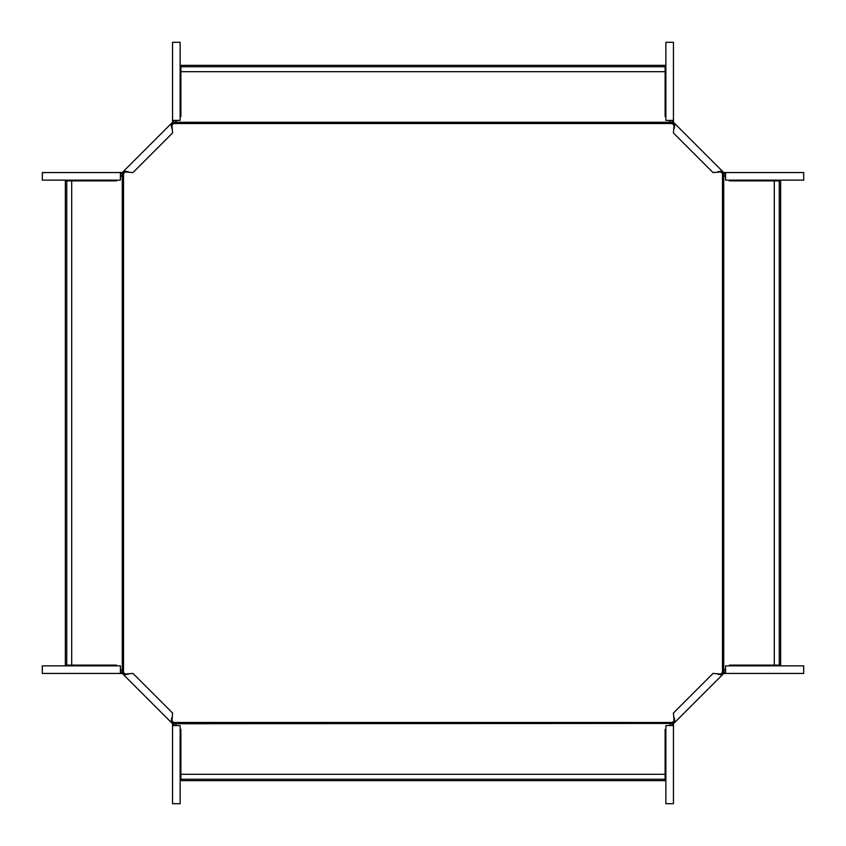<?xml version="1.0" encoding="UTF-8"?>
<svg xmlns="http://www.w3.org/2000/svg" width="846" height="846" viewBox="0 0 846 846"><rect width="100%" height="100%" fill="white"/><g stroke="black" fill="none" stroke-linecap="round" stroke-linejoin="round"><path stroke-width="1.27" d="M671.481 723.436L672.528 722.473L173.472 722.473L175.037 723.732L671.481 723.436M173.472 722.473L171.495 720.168M125.832 674.505L123.527 672.528L123.527 173.472L125.832 171.495M674.505 720.168L672.528 722.473M720.168 674.505L722.473 672.528L722.473 173.472L720.168 171.495M672.528 123.527L173.472 123.527L175.037 122.268L670.963 122.268L674.505 125.832M171.495 125.832L173.472 123.527M669.017 725.593L670.963 723.732M180.885 779.251L180.885 774.302L665.115 774.302L665.115 780.647L180.885 780.647L180.885 779.251L665.115 779.251M665.115 774.302L665.115 729.485L665.865 728.734M176.983 725.593L175.037 723.732M180.885 774.302L180.885 729.485L180.135 728.734M722.473 173.472L723.732 175.037L723.732 670.963L722.473 672.528M725.593 669.017L723.732 670.963M779.251 665.115L774.302 665.115L774.302 180.885L780.647 180.885L780.647 665.115L779.251 665.115L779.251 180.885M774.302 665.115L729.485 665.115L728.734 665.865M774.302 180.885L729.485 180.885L728.734 180.135M725.593 176.983L723.732 175.037M669.017 120.407L670.963 122.268M665.115 66.749L665.115 71.699L180.885 71.699L180.885 65.353L665.115 65.353L665.115 66.749L180.885 66.749M665.115 71.699L665.115 116.515L665.865 117.266M180.885 71.699L180.885 116.515L180.135 117.266M176.983 120.407L175.037 122.268M120.407 669.017L123.527 672.528M122.268 670.963L122.268 175.037L123.527 173.472M66.749 180.885L71.699 180.885L71.699 665.115L65.353 665.115L65.353 180.885L66.749 180.885L66.749 665.115M71.699 665.115L116.515 665.115L117.266 665.865M120.407 176.983L122.268 175.037M71.699 180.885L116.515 180.885L117.266 180.135M173.821 725.593L173.821 723.214L171.918 721.31L172.573 713.03L132.97 673.427L124.69 674.082L122.786 672.179L120.407 672.179M172.552 725.593L172.552 803.7L180.135 803.7L180.135 725.593L172.552 725.593L172.552 723.732L171.019 722.198L171.918 721.31M172.552 723.943L173.821 723.943M120.407 673.448L42.3 673.448L42.3 665.865L120.407 665.865L120.407 673.448L122.268 673.448L171.019 722.198L171.801 717.62M124.69 674.082L123.802 674.981L128.381 674.199M172.404 723.584L173.303 722.696M122.057 673.448L122.057 672.179M122.416 673.596L123.305 672.697M120.407 173.821L122.786 173.821L124.69 171.918L132.97 172.573L172.573 132.97L171.918 124.69L173.821 122.786L173.821 120.407M120.407 172.552L42.3 172.552L42.3 180.135L120.407 180.135L120.407 172.552L122.268 172.552L123.802 171.019L124.69 171.918M122.057 172.552L122.057 173.821M172.552 120.407L172.552 42.3L180.135 42.3L180.135 120.407L172.552 120.407L172.552 122.268L123.802 171.019L128.381 171.801M171.918 124.69L171.019 123.802L171.801 128.381M122.416 172.404L123.305 173.303M172.552 122.057L173.821 122.057M172.404 122.416L173.303 123.305M672.179 120.407L672.179 122.786L674.082 124.69L673.427 132.97L713.03 172.573L721.31 171.918L723.214 173.821L725.593 173.821M673.448 120.407L673.448 42.3L665.865 42.3L665.865 120.407L673.448 120.407L673.448 122.268L674.981 123.802L674.082 124.69M673.448 122.057L672.179 122.057M725.593 172.552L803.7 172.552L803.7 180.135L725.593 180.135L725.593 172.552L723.732 172.552L674.981 123.802L674.199 128.381M721.31 171.918L722.198 171.019L717.62 171.801M673.596 122.416L672.697 123.305M723.943 172.552L723.943 173.821M723.584 172.404L722.696 173.303M725.593 672.179L723.214 672.179L721.31 674.082L713.03 673.427L673.427 713.03L674.082 721.31L672.179 723.214L672.179 725.593M725.593 673.448L803.7 673.448L803.7 665.865L725.593 665.865L725.593 673.448L723.732 673.448L722.198 674.981L721.31 674.082M723.943 673.448L723.943 672.179M673.448 725.593L673.448 803.7L665.865 803.7L665.865 725.593L673.448 725.593L673.448 723.732L722.198 674.981L717.62 674.199M674.082 721.31L674.981 722.198L674.199 717.62M723.584 673.596L722.696 672.697M673.448 723.943L672.179 723.943M673.596 723.584L672.697 722.696M171.431 722.611L172.33 721.723M123.389 674.569L124.277 673.67M123.389 171.431L124.277 172.33M171.431 123.389L172.33 124.277M674.569 123.389L673.67 124.277M722.611 171.431L721.723 172.33M722.611 674.569L721.723 673.67M674.569 722.611L673.67 721.723"/></g></svg>
